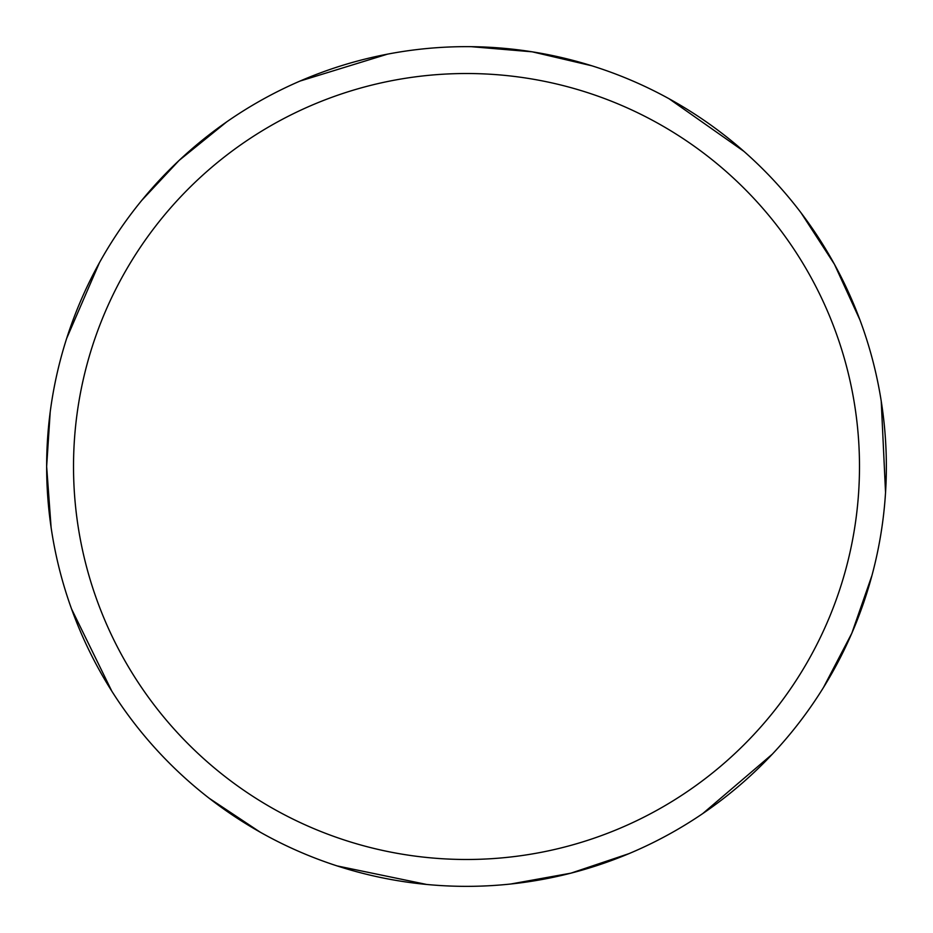 <?xml version="1.0" encoding="UTF-8"?>
<svg xmlns="http://www.w3.org/2000/svg" width="933" height="933" viewBox="0 0 933 933"><rect width="100%" height="100%" fill="white"/><g stroke="black" fill="none" stroke-linecap="round" stroke-linejoin="round"><path stroke-width="1.4" d="M73.52 466.5A392.98 392.98 0 0 1 662.99 126.165A392.98 392.98 0 0 1 662.99 806.835A392.98 392.98 0 0 1 73.52 466.5M50.207 411.954L46.65 466.5A419.85 419.85 0 0 1 676.425 102.898A419.85 419.85 0 0 1 676.425 830.102A419.85 419.85 0 0 1 46.65 466.5L51.117 527.6M71.584 609.016L111.832 691.201M209.167 798.251L260.19 832.166M337.07 865.906L426.673 884.461M510.619 884.029L570.914 873.16L628.982 853.637M702.759 813.564L772.337 754.144M823.454 687.539L851.817 633.239L871.982 575.393M885.545 492.542L881.23 401.132M859.934 319.937L834.417 264.237L801.062 212.841M743.916 151.356L669.043 98.735M591.825 65.788L532.183 51.816L471.13 46.673M387.51 54.149L300.053 81.054M226.696 121.873L179.089 160.441L141.769 200.373M99.423 262.709L66.663 338.422"/></g></svg>
